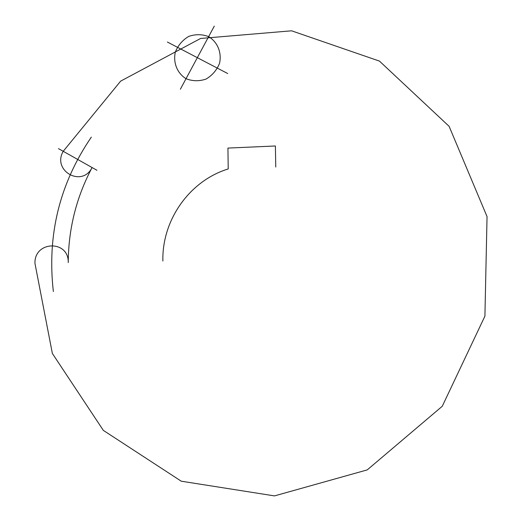<?xml version="1.0" encoding="UTF-8"?>
<svg xmlns="http://www.w3.org/2000/svg" width="522" height="522" viewBox="0 0 522 522"><rect width="100%" height="100%" fill="white"/><g stroke="black" fill="none" stroke-linecap="round" stroke-linejoin="round"><path stroke-width="0.78" d="M227.716 73.543L167.379 42.028M214.301 26.1L180.377 89.21M162.884 261.046C161.82 220.088 189.597 180.729 228.218 168.945L227.931 148.078L275.394 145.984L275.766 167.027M96.948 170.283L58.451 148.62M53.361 291.544C46.928 235.096 59.586 183.627 91.337 137.123M186.028 78.705C177.186 73.204 172.978 62.731 175.314 52.141C178.022 45.381 182.478 40.142 188.69 36.423C195.469 34.074 202.118 34.145 208.643 36.631C217.563 42.041 221.889 52.559 219.56 63.26C216.819 70.092 212.31 75.364 206.033 79.076C199.195 81.38 192.527 81.256 186.028 78.705M63.221 151.302L120.647 81.132L200.592 38.471L291.576 30.805L379.468 61.107L449.109 126.324L487.046 216.61L484.912 316.156L442.258 406.266L367.234 469.898L274.494 495.9L181.258 481.199L103.317 430.369L52.363 353.453L34.954 263.382C34.171 240.759 68.976 239.755 68.238 262.605C68.421 228.858 76.375 197.179 92.094 167.549C82 187.927 51.841 170.72 63.221 151.302"/></g></svg>
